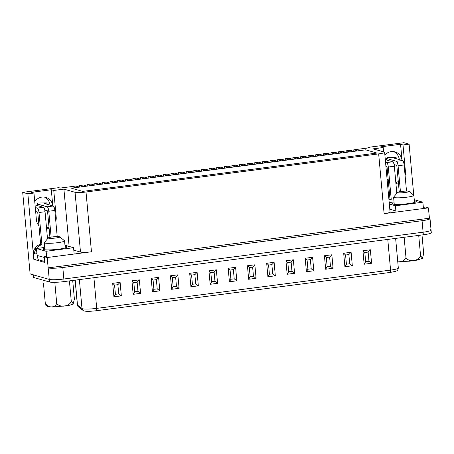 <?xml version="1.0" encoding="UTF-8"?>
<svg xmlns="http://www.w3.org/2000/svg" width="454" height="454" viewBox="0 0 454 454"><rect width="100%" height="100%" fill="white"/><g stroke="black" fill="none" stroke-linecap="round" stroke-linejoin="round"><path stroke-width="0.68" d="M33.187 274.829L33.403 277.195A11.628 1.424 -5.2 0 0 33.982 277.576L49.469 281.991A11.628 1.424 -5.2 0 0 64.088 281.588L423.344 234.792L423.105 232.204L63.855 279.006A11.628 1.424 174.8 0 1 49.231 279.403A11.628 1.424 -5.2 0 0 63.855 279.006L423.105 232.204A11.628 1.424 -5.2 0 0 431.067 230.121A11.628 1.424 174.8 0 1 423.105 232.204L422.061 220.712L62.811 267.508A11.628 1.424 -5.2 0 1 48.186 267.911L47.154 257.543L44.259 256.714L44.781 262.463L33.823 259.336L37.954 258.803M353.893 151.358L353.757 149.831L357.468 150.893L365.635 149.826L71.34 188.166L82.656 191.389L376.956 153.055L365.635 149.826L376.956 153.055L82.656 191.389L71.34 188.166L79.507 187.099L75.795 186.044L60.2 188.075L58.753 187.661L22.7 192.354L30.129 273.955L49.231 279.403L48.186 267.911M87.287 186.089L87.151 184.562L91.027 184.057L94.738 185.118L90.862 185.624L87.151 184.562M94.909 185.096L94.767 183.569L98.643 183.064L102.36 184.125L98.478 184.63L94.767 183.569M102.525 184.103L102.383 182.576L106.264 182.071L109.976 183.132L106.1 183.637L102.383 182.576M110.14 183.11L110.004 181.589L113.88 181.084L117.592 182.139L113.716 182.644L110.004 181.589M117.756 182.116L117.62 180.596L121.496 180.09L125.208 181.146L121.332 181.651L117.62 180.596M125.378 181.123L125.236 179.602L129.112 179.097L132.829 180.153L128.947 180.658L125.236 179.602M132.994 180.136L132.852 178.609L136.733 178.104L140.445 179.16L136.569 179.665L132.852 178.609M140.609 179.143L140.473 177.616L144.349 177.111L148.061 178.172L144.185 178.677L140.473 177.616M148.225 178.15L148.089 176.623L151.965 176.118L155.677 177.179L151.801 177.684L148.089 176.623M155.847 177.156L155.705 175.63L159.581 175.125L163.298 176.186L159.416 176.691L155.705 175.63M163.463 176.163L163.321 174.642L167.203 174.137L170.914 175.193L167.038 175.698L163.321 174.642M171.079 175.17L170.942 173.649L174.818 173.144L178.53 174.2L174.654 174.705L170.942 173.649M178.694 174.177L178.558 172.656L182.434 172.151L186.146 173.207L182.27 173.712L178.558 172.656M186.316 173.19L186.174 171.663L190.05 171.158L193.767 172.219L189.886 172.724L186.174 171.663M193.932 172.197L193.79 170.67L197.672 170.165L201.383 171.226L197.507 171.731L193.79 170.67M201.548 171.203L201.411 169.677L205.287 169.172L208.999 170.233L205.123 170.738L201.411 169.677M209.163 170.21L209.027 168.689L212.903 168.184L216.615 169.24L212.739 169.745L209.027 168.689M216.785 169.217L216.643 167.696L220.519 167.191L224.236 168.247L220.355 168.752L216.643 167.696M224.401 168.224L224.259 166.703L228.141 166.198L231.852 167.254L227.976 167.759L224.259 166.703M232.017 167.231L231.881 165.71L235.757 165.205L239.468 166.26L235.592 166.766L231.881 165.71M239.633 166.243L239.496 164.717L243.372 164.212L247.084 165.273L243.208 165.778L239.496 164.717M247.254 165.25L247.112 163.724L250.994 163.219L254.705 164.28L250.824 164.785L247.112 163.724M254.87 164.257L254.734 162.731L258.61 162.226L262.321 163.287L258.445 163.792L254.734 162.731M262.486 163.264L262.35 161.743L266.226 161.238L269.937 162.294L266.061 162.799L262.35 161.743M270.102 162.271L269.965 160.75L273.841 160.245L277.559 161.301L273.677 161.806L269.965 160.75M277.723 161.278L277.581 159.757L281.463 159.252L285.174 160.307L281.298 160.812L277.581 159.757M285.339 160.29L285.203 158.764L289.079 158.259L292.79 159.32L288.914 159.825L285.203 158.764M292.955 159.297L292.819 157.771L296.695 157.266L300.406 158.327L296.53 158.832L292.819 157.771M300.576 158.304L300.435 156.778L304.311 156.272L308.028 157.334L304.146 157.839L300.435 156.778M308.192 157.311L308.05 155.784L311.932 155.279L315.644 156.341L311.767 156.846L308.05 155.784M315.808 156.318L315.672 154.797L319.548 154.292L323.259 155.347L319.383 155.853L315.672 154.797M323.424 155.325L323.288 153.804L327.164 153.299L330.875 154.354L326.999 154.859L323.288 153.804M331.045 154.332L330.904 152.811L334.78 152.306L338.497 153.361L334.615 153.866L330.904 152.811M338.661 153.344L338.519 151.818L342.401 151.313L346.113 152.374L342.237 152.879L338.519 151.818M346.277 152.351L346.141 150.824L350.017 150.319L353.728 151.381L349.852 151.886L346.141 150.824M353.757 149.831L369.346 147.8L367.899 147.391L367.956 147.987M79.671 187.076L79.535 185.555L83.411 185.05L87.123 186.106L83.247 186.611L79.535 185.555M69.127 246.431L63.912 189.131L75.052 192.309A8.722 1.067 -5.2 0 0 86.016 192.008L91.458 251.771L47.154 257.543M422.061 220.712A11.628 1.424 -5.2 0 0 430.017 218.624A11.628 1.424 -5.2 0 0 429.439 218.249L428.406 207.875L384.107 213.647L378.664 153.883L86.016 192.008M378.664 153.883A8.722 1.067 -5.2 0 0 384.634 152.323A8.722 1.067 -5.2 0 0 384.197 152.033L373.063 148.861L383.21 147.539L383.602 151.863M384.884 155.047A10.465 9.903 105.9 0 1 395.02 151.863A10.465 9.903 105.9 0 1 402.028 160.381L400.564 144.264L380.764 146.841L383.21 147.539M400.564 144.264L403.01 144.962L409.111 144.162L403.952 142.692L367.899 147.391M34.754 201.712A10.465 9.903 105.9 0 1 45.78 197.359A10.465 9.903 105.9 0 1 52.789 205.9L51.319 189.755L31.519 192.337L33.965 193.035L27.864 193.83L22.7 192.354M51.319 189.755L53.765 190.453L63.912 189.131M393.635 151.579A10.465 9.903 -74.1 0 1 399.31 159.604M44.396 197.076A10.465 9.903 -74.1 0 1 50.071 205.123M33.965 193.035L36.399 219.753A10.465 9.903 105.9 0 0 38.965 225.723M46.603 228.867A10.465 9.903 105.9 0 0 49.106 228.373M55.814 221.206A10.465 9.903 105.9 0 0 56.2 217.177L53.765 190.453M48.987 227.028A10.465 9.903 -74.1 0 1 46.529 228.033M33.823 259.336L27.864 193.83M46.597 256.408L44.259 256.714M75.052 192.309L80.489 252.072A8.722 1.067 -5.2 0 0 91.458 251.771M80.489 252.072L73.803 250.165M429.348 218.221L48.096 267.883M387.029 178.621A10.465 9.903 105.9 0 0 388.266 180.3M395.905 183.371A10.465 9.903 105.9 0 0 398.402 182.86M405.093 175.567A10.465 9.903 105.9 0 0 405.439 171.68L403.01 144.962M398.277 181.504A10.465 9.903 -74.1 0 1 395.826 182.525M409.111 144.162L413.759 195.203M423.344 207.336L425.511 207.052L428.406 207.875M395.809 210.923L389.81 209.209M384.107 213.647A8.722 1.067 -5.2 0 0 390.071 212.086L384.634 152.323M44.691 261.498L38.028 259.597L37.659 255.579L44.327 257.475L37.069 255.409L36.445 248.514L46.132 251.278L73.576 247.702L64.967 245.245M46.688 257.407L46.132 251.278M74.15 254.024L73.576 247.702M44.73 247.436L36.445 248.514M44.81 248.259A11.98 1.464 -5.2 0 0 43.187 249.365A11.98 1.464 -5.2 0 0 58.742 249.172A11.98 1.464 -5.2 0 0 66.863 247.209A11.98 1.464 -5.2 0 0 65.07 246.414M423.344 234.792A11.628 1.424 -5.2 0 0 431.3 232.703L431.067 230.121A11.628 1.424 -5.2 0 0 430.483 229.741M33.17 274.613A11.628 1.424 -5.2 0 0 33.749 274.988L49.231 279.403L49.469 281.991M114.578 285.106L115.418 294.305L118.715 293.874L117.881 284.681L114.578 285.106L112.688 283.33L113.92 296.825L115.418 294.305M113.92 296.825L121.332 295.86L118.715 293.874M121.332 295.86L120.106 282.365L117.881 284.681M133.828 282.598L134.668 291.797L137.965 291.366L137.131 282.172L133.828 282.598L131.938 280.822L133.17 294.317L134.668 291.797M133.17 294.317L140.581 293.352L137.965 291.366M140.581 293.352L139.355 279.857L137.131 282.172M153.077 280.095L153.917 289.289L157.215 288.858L156.38 279.664L153.077 280.095L151.188 278.313L152.419 291.809L153.917 289.289M152.419 291.809L159.831 290.844L157.215 288.858M159.831 290.844L158.605 277.349L156.38 279.664M172.327 277.587L173.167 286.78L176.464 286.349L175.63 277.156L172.327 277.587L170.437 275.805L171.669 289.3L173.167 286.78M171.669 289.3L179.08 288.335L176.464 286.349M179.08 288.335L177.855 274.84L175.63 277.156M191.577 275.079L192.417 284.272L195.714 283.841L194.879 274.647L191.577 275.079L189.687 273.297L190.918 286.792L192.417 284.272M190.918 286.792L198.33 285.827L195.714 283.841M198.33 285.827L197.104 272.332L194.879 274.647M210.826 272.57L211.666 281.764L214.963 281.332L214.129 272.139L210.826 272.57L208.936 270.794L210.168 284.289L211.666 281.764M210.168 284.289L217.579 283.319L214.963 281.332M217.579 283.319L216.354 269.824L214.129 272.139M230.076 270.062L230.916 279.255L234.213 278.83L233.379 269.631L230.076 270.062L228.186 268.286L229.418 281.781L230.916 279.255M229.418 281.781L236.829 280.81L234.213 278.83M236.829 280.81L235.603 267.321L233.379 269.631M249.325 267.554L250.165 276.753L253.463 276.321L252.628 267.128L249.325 267.554L247.436 265.777L248.667 279.272L250.165 276.753M248.667 279.272L256.079 278.308L253.463 276.321M256.079 278.308L254.853 264.813L252.628 267.128M268.575 265.051L269.415 274.244L272.712 273.813L271.878 264.62L268.575 265.051L266.685 263.269L267.911 276.764L269.415 274.244M267.911 276.764L275.328 275.799L272.712 273.813M275.328 275.799L274.103 262.304L271.878 264.62M287.825 262.543L288.665 271.736L291.962 271.305L291.127 262.111L287.825 262.543L285.935 260.761L287.161 274.256L288.665 271.736M287.161 274.256L294.578 273.291L291.962 271.305M294.578 273.291L293.352 259.796L291.127 262.111M307.074 260.034L307.914 269.228L311.211 268.796L310.377 259.603L307.074 260.034L305.184 258.252L306.41 271.747L307.914 269.228M306.41 271.747L313.827 270.783L311.211 268.796M313.827 270.783L312.602 257.287L310.377 259.603M326.324 257.526L327.164 266.719L330.461 266.288L329.627 257.095L326.324 257.526L324.434 255.75L325.66 269.239L327.164 266.719M325.66 269.239L333.077 268.274L330.461 266.288M333.077 268.274L331.851 254.779L329.627 257.095M345.573 255.017L346.413 264.211L349.711 263.785L348.876 254.586L345.573 255.017L343.684 253.241L344.909 266.736L346.413 264.211M344.909 266.736L352.327 265.766L349.711 263.785M352.327 265.766L351.101 252.271L348.876 254.586M364.823 252.509L365.663 261.703L368.96 261.277L368.126 252.078L364.823 252.509L362.933 250.733L364.159 264.228L365.663 261.703M364.159 264.228L371.576 263.258L368.96 261.277M371.576 263.258L370.351 249.768L368.126 252.078M389.339 204.039L395.428 205.776L422.873 202.2L414.264 199.743M396.007 212.097L395.428 205.776M423.451 208.522L422.873 202.2M394.027 201.934L389.209 202.563M394.106 202.756A11.98 1.464 -5.2 0 0 392.483 203.863A11.98 1.464 -5.2 0 0 408.038 203.67A11.98 1.464 -5.2 0 0 416.165 201.707A11.98 1.464 -5.2 0 0 414.371 200.912M47.511 238.827L45.048 211.729A4.126 1.237 -97.4 0 0 43.391 207.285L35.049 204.907M35.281 207.484L37.336 208.074A4.126 1.237 82.6 0 1 38.999 212.517L41.938 244.871A7.911 7.48 105.9 0 0 36.399 248.514A9.835 9.307 -74.1 0 0 34.538 252.52L34.669 253.956L36.91 253.667M35.65 211.507L37.727 212.154L40.673 244.507L41.938 244.871M57.21 236.596L54.832 210.457A4.126 1.237 -97.4 0 0 53.175 206.008L44.634 203.574L46.813 202.915L37.807 202.995L37.228 203.977L47.125 206.797A4.126 1.237 82.6 0 1 48.782 211.241L51.137 237.119M44.787 210.049L47.517 210.883L49.923 237.346M34.669 253.956L33.403 253.599L33.273 252.163A9.835 9.307 -74.1 0 1 35.134 248.151A7.911 7.48 -74.1 0 1 40.673 244.507M37.376 205.571L37.228 203.977M37.171 255.437A4.126 1.237 -97.4 0 0 37.898 258.178M46.932 204.226L46.813 202.915M33.273 252.163L34.538 252.52M35.134 248.151L36.399 248.514M396.807 193.33L394.344 166.232A4.126 1.237 -97.4 0 0 392.687 161.783L385.304 159.677M385.537 162.26L386.638 162.572A4.126 1.237 82.6 0 1 388.295 167.015L391.234 199.368A7.911 7.48 105.9 0 0 388.976 200.044M385.906 166.283L387.024 166.658L389.969 199.011L391.234 199.368M406.506 191.094L404.128 164.955A4.126 1.237 -97.4 0 0 402.471 160.506L393.93 158.071L396.109 157.413L387.103 157.498L386.524 158.474L396.421 161.295A4.126 1.237 82.6 0 1 398.079 165.744L400.434 191.616M394.083 164.547L396.813 165.381L399.219 191.843M388.902 199.232A7.911 7.48 -74.1 0 1 389.969 199.011M386.672 160.069L386.524 158.474M396.229 158.73L396.109 157.413M409.077 191.367L413.776 195.214A10.175 1.243 174.8 0 1 413.866 195.362A10.175 1.243 174.8 0 1 403.844 197.524A10.175 1.243 174.8 0 1 393.601 197.206A10.175 1.243 174.8 0 1 393.663 197.047L397.585 192.411A5.811 0.709 174.8 0 1 401.529 191.457A5.811 0.709 174.8 0 1 409.077 191.367A5.811 0.709 174.8 0 1 403.402 192.683A5.811 0.709 174.8 0 1 397.585 192.411M421.999 234.968L423.696 253.576L422.504 258.275L420.563 255.71C418.946 261.186 408.532 262.537 405.989 257.605L403.118 260.908L398.816 260.993M418.787 236.171L420.563 255.71M404.208 238.072L405.989 257.605M59.78 236.863L64.474 240.716A10.175 1.243 174.8 0 1 64.564 240.864A10.175 1.243 174.8 0 1 54.548 243.026A10.175 1.243 174.8 0 1 44.305 242.708A10.175 1.243 174.8 0 1 44.367 242.549L48.289 237.913A5.811 0.709 174.8 0 1 52.233 236.96A5.811 0.709 174.8 0 1 59.78 236.863A5.811 0.709 174.8 0 1 54.105 238.185A5.811 0.709 174.8 0 1 48.289 237.913M72.702 280.47L74.394 299.078L73.207 303.777L71.267 301.212C69.649 306.688 59.236 308.039 56.688 303.107C55.507 308.266 47.403 308.135 45.247 302.875L46.132 305.485C47.88 306.456 46.978 306.694 52.709 307.006L68.06 305.593C71.25 304.844 72.963 304.237 73.207 303.777M69.485 281.673L71.267 301.212M43.47 283.336L45.247 302.875M54.911 283.568L56.688 303.107M55.422 216.955L56.2 217.177M404.724 171.476L405.439 171.68M64.088 281.588L62.811 267.508M33.982 277.576L33.749 274.988M370.351 249.768L362.933 250.733M351.101 252.271L343.684 253.241M331.851 254.779L324.434 255.75M312.602 257.287L305.184 258.252M293.352 259.796L285.935 260.761M274.103 262.304L266.685 263.269M254.853 264.813L247.436 265.777M235.603 267.321L228.186 268.286M216.354 269.824L208.936 270.794M197.104 272.332L189.687 273.297M177.855 274.84L170.437 275.805M158.605 277.349L151.188 278.313M139.355 279.857L131.938 280.822M120.106 282.365L112.688 283.33M96.129 310.729A2.616 0.783 -97.4 0 0 96.231 310.735C89.483 311.563 83.615 311.523 82.997 310.371L78.485 306.927L77.379 304.952A11.333 1.385 -5.2 0 0 77.492 305.122L82.004 308.567A11.333 1.385 -5.2 0 0 96.708 308.374L93.916 277.706M390.094 272.457L395.757 271.31C396.944 270.476 397.437 271.611 398.328 268.059A11.333 1.385 -5.2 0 1 390.571 270.096A2.616 0.783 82.6 0 1 390.094 272.457L96.231 310.735A2.616 0.783 -97.4 0 0 96.708 308.374L390.571 270.096L387.778 239.423M78.485 306.927A2.616 2.576 -52.6 0 1 77.492 305.122L75.222 280.141M82.997 310.371A2.616 2.576 -52.6 0 1 82.004 308.567L79.371 279.602M45.048 211.729L38.999 212.517M54.832 210.457L48.782 211.241M47.125 206.797L53.175 206.008M37.336 208.074L43.391 207.285M394.344 166.232L388.295 167.015M404.128 164.955L398.079 165.744M396.421 161.295L402.471 160.506M386.638 162.572L392.687 161.783M430.017 218.624L431.067 230.121M398.328 268.059L395.627 238.401M77.379 304.952L75.12 280.152M393.601 197.206L394.242 204.3M413.866 195.362L414.508 202.456M422.504 258.275L417.357 260.097L409.65 261.163L402.006 261.51L397.693 261.09M44.305 242.708L44.946 249.802M64.564 240.864L65.211 247.958"/></g></svg>
